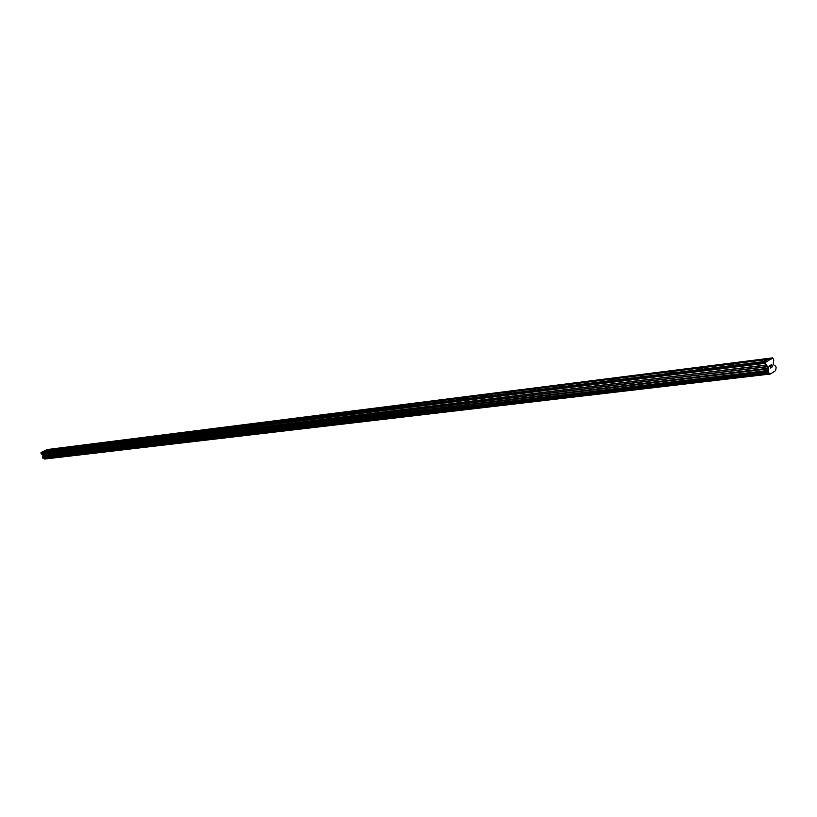 <?xml version="1.0" encoding="UTF-8"?>
<svg xmlns="http://www.w3.org/2000/svg" width="817" height="817" viewBox="0 0 817 817"><rect width="100%" height="100%" fill="white"/><g stroke="black" fill="none" stroke-linecap="round" stroke-linejoin="round"><path stroke-width="1.23" d="M764.038 361.185L766.469 360.328L764.038 361.185M731.419 365.27L733.819 364.413L731.419 365.27M700.006 369.202L702.375 368.344L700.006 369.202M669.726 372.991L672.074 372.133L669.726 372.991M640.528 376.637L642.846 375.789L640.528 376.637M612.362 380.171L614.65 379.313L612.362 380.171M585.156 383.571L587.423 382.713L585.156 383.571M558.879 386.86L561.116 386.012L558.879 386.86M533.47 390.036L535.676 389.188L533.47 390.036M508.889 393.11L511.085 392.272L508.889 393.11M485.104 396.092L487.269 395.244L485.104 396.092M462.075 398.972L464.219 398.134L462.075 398.972M439.76 401.76L441.885 400.933L439.76 401.76M418.13 404.466L420.234 403.639L418.13 404.466M397.164 407.091L399.237 406.263L397.164 407.091M376.811 409.634L378.874 408.817L376.811 409.634M357.06 412.105L359.102 411.298L357.06 412.105M337.881 414.505L339.903 413.698L337.881 414.505M319.253 416.833L321.244 416.037L319.253 416.833M301.136 419.101L303.117 418.304L301.136 419.101M283.53 421.306L285.49 420.51L283.53 421.306M266.413 423.451L268.354 422.665L266.413 423.451M249.747 425.534L251.667 424.748L249.747 425.534M233.529 427.557L235.429 426.791L233.529 427.557M217.741 429.538L219.62 428.772L217.741 429.538M202.35 431.458L204.219 430.702L202.35 431.458M187.369 433.337L189.217 432.581L187.369 433.337M172.755 435.165L174.593 434.409L172.755 435.165M158.508 436.952L160.326 436.196L158.508 436.952M144.619 438.688L146.417 437.943L144.619 438.688M131.057 440.383L132.844 439.648L131.057 440.383M117.832 442.038L119.599 441.303L117.832 442.038M104.913 443.651L106.67 442.926L104.913 443.651M92.301 445.234L94.047 444.509L92.301 445.234M79.984 446.766L81.71 446.062L79.984 446.766M67.954 448.278L69.659 447.573L67.954 448.278M56.189 449.748L57.884 449.044L56.189 449.748M44.69 451.188L46.375 450.494L44.69 451.188M772.331 366.629L772.034 365.669L772.331 366.629L771.646 367.262L772.473 366.731L771.646 367.262M771.626 365.924L771.677 364.556L771.983 365.516M770.952 365.025L771.728 364.331L772.484 366.731L771.728 364.331M770.88 367.017L770.737 367.65M770.513 367.977L770.257 365.454L770.074 366.598M770.257 365.454L769.471 365.955L770.257 365.465M769.471 365.955L770.411 365.168L770.472 367.813L770.411 365.168M769.982 373.665L768.246 372.47L768.511 368.222L765.376 363.299L765.58 362.319L772.637 357.866L773.811 360.011L773.26 363.065L773.75 364.893L775.721 366.322L776.14 367.67L775.568 370.663L770.308 374.023L44.455 459.052L770.308 374.023M771.238 359.041L45.384 450.371L42.658 451.821M772.637 357.866L47.049 449.585L45.844 450.31M43.771 458.531L44.363 458.929M767.48 361.4L42.188 451.872L40.85 452.996L42.954 454.906L42.739 457.724L43.495 458.562L768.889 372.981L43.495 458.562M767.551 361.083L42.719 451.627M765.58 362.319L41.044 452.414M765.376 363.299L40.85 452.996M768.501 368.651L43.281 456.039M768.48 368.865L43.26 456.162M771.299 358.714L45.905 450.116M765.907 365.005L41.238 453.976M766.06 365.23L41.361 454.099M767.888 366.465L42.831 454.773M768.031 366.69L42.954 454.906M768.511 368.222L43.301 455.784M768.531 368.528L43.311 455.957M768.154 370.428L42.944 457.091M768.082 370.571L42.872 457.173M767.939 371.286L42.729 457.591M767.949 371.51L42.739 457.724M768.246 372.47L42.954 458.276M768.358 372.634L43.046 458.378M768.828 372.95L43.424 458.551M770.104 373.88L44.455 459.052"/></g></svg>
